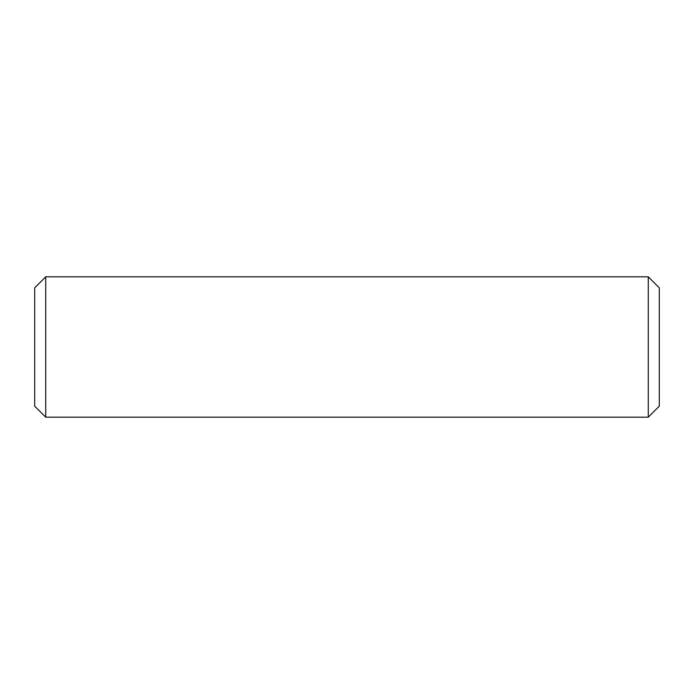 <?xml version="1.0" encoding="UTF-8"?>
<svg xmlns="http://www.w3.org/2000/svg" width="694" height="694" viewBox="0 0 694 694"><rect width="100%" height="100%" fill="white"/><g stroke="black" fill="none" stroke-linecap="round" stroke-linejoin="round"><path stroke-width="1.04" d="M648.274 276.828L659.3 287.845L659.3 406.155L648.274 417.172L648.274 276.828L45.726 276.828L45.726 417.172L34.7 406.155L34.7 287.845L45.726 276.828M648.274 417.172L45.726 417.172"/></g></svg>
